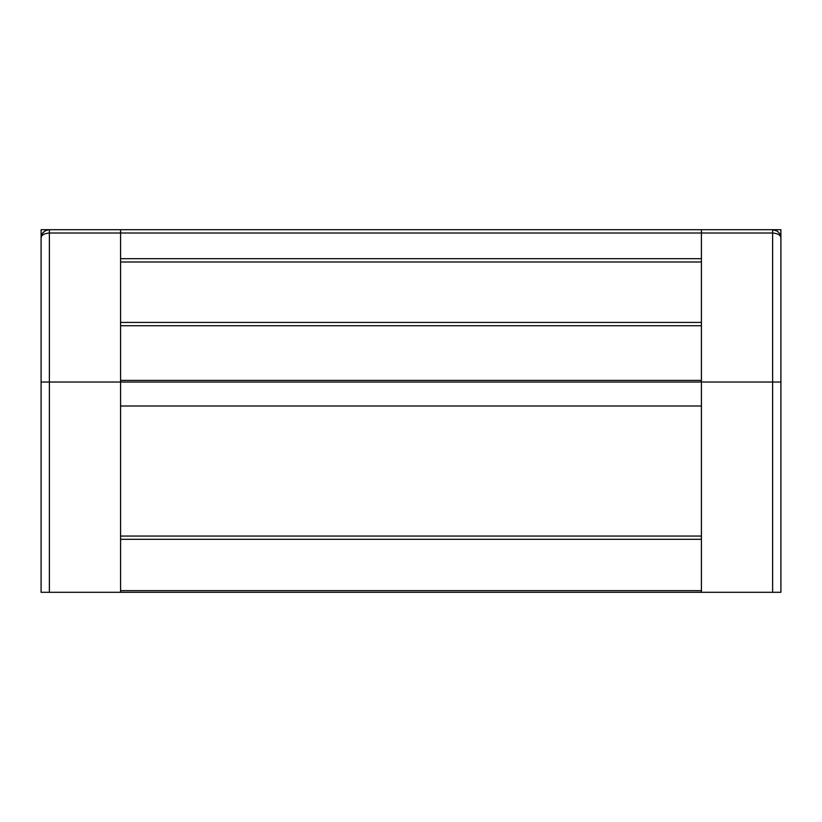 <?xml version="1.0" encoding="UTF-8"?>
<svg xmlns="http://www.w3.org/2000/svg" width="822" height="822" viewBox="0 0 822 822"><rect width="100%" height="100%" fill="white"/><g stroke="black" fill="none" stroke-linecap="round" stroke-linejoin="round"><path stroke-width="1.23" d="M713.013 229.698L749.438 229.698M780.9 246.251L780.9 229.698L701.423 229.698L701.423 258.673L120.577 258.673L701.423 258.673L701.423 322.419L120.577 322.419L120.577 229.698L701.423 229.698L49.382 229.698L49.382 233.006L772.618 233.006L772.618 229.698L701.423 229.698M41.1 237.764L41.1 229.698L120.577 229.698M711.647 229.698L759.415 229.698M62.585 229.698L110.354 229.698M780.9 382.025L780.9 592.302L772.618 592.302L772.618 233.006C777.931 233.469 780.684 235.123 780.9 237.969L780.9 382.025L701.423 382.025L701.423 322.419M41.326 236.058L41.1 237.969C41.316 235.123 44.069 233.469 49.382 233.006L49.382 382.025L701.423 382.025L701.423 539.324L120.577 539.324L120.577 536.057L701.423 536.057M49.382 592.302L49.382 382.025L41.1 382.025L41.1 592.302L701.423 592.302L701.423 539.324M772.618 592.302L701.423 592.302M691.405 592.302L635.272 592.302M565.238 592.302L509.106 592.302M502.15 592.302L446.017 592.302M439.061 592.302L382.939 592.302M375.983 592.302L319.85 592.302M312.894 592.302L256.762 592.302M249.806 592.302L193.684 592.302M186.728 592.302L130.595 592.302M628.316 592.302L572.194 592.302M701.423 325.728L120.577 325.728L120.577 322.419M120.577 325.728L120.577 380.37L701.423 380.37M41.1 382.025L41.1 237.969C41.316 233.222 44.069 230.458 49.382 229.698M701.423 405.996L120.577 405.996L120.577 380.37M120.577 405.996L120.577 536.057M120.577 539.324L120.577 590.648L701.423 590.648M41.1 237.969L41.1 246.251M120.577 592.302L120.577 590.648M780.674 236.058L779.575 233.479L777.324 231.157L772.618 229.698M701.423 261.982L120.577 261.982M44.676 231.157L42.425 233.479M779.575 233.479L777.324 231.157"/></g></svg>
